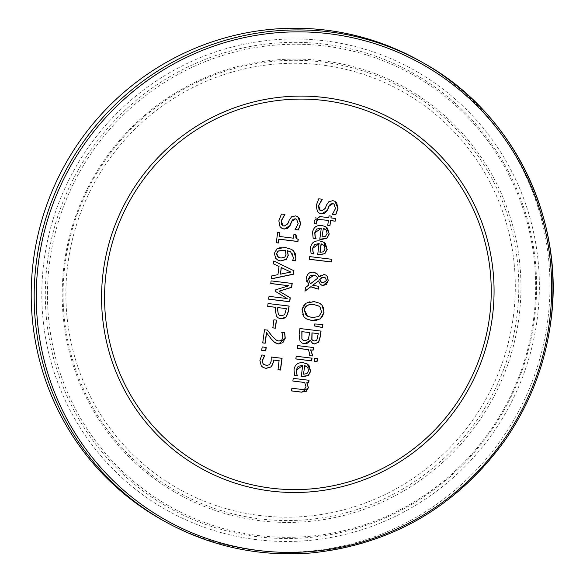 <?xml version="1.0" encoding="UTF-8"?>
<svg xmlns="http://www.w3.org/2000/svg" width="583" height="583" viewBox="0 0 583 583"><rect width="100%" height="100%" fill="white"/><g stroke="black" fill="none" stroke-linecap="round" stroke-linejoin="round"><path stroke-width="0.44" stroke-dasharray="2.92 2.19" d="M263.079 367.428L261.126 365.825L259.763 360.33L261.716 354.887L264.697 355.317M278.025 369.673L279.082 360.695M264.194 364.79L266.351 365.424L269.557 364.579L271.008 361.205L271.066 356.92L281.924 358.305M319.644 239.219L321.138 228.135M322.035 236.836L325.482 236.392M325.336 236.304L326.976 233.433L326.305 230.161M313.144 238.134L312.422 232.486C313.239 227.253 316.336 224.9 321.699 225.424L325.686 226.663M326.159 230.081L324.971 229.039M319.943 252.286L323.244 251.754L324.884 248.875L324.068 245.523L322.88 244.481M311.06 253.576L310.338 247.935C311.154 242.703 314.244 240.342 319.608 240.866L323.594 242.113M317.706 254.684L319.054 243.577M320.191 210.434L321.386 210.798L323.521 210.412L328.79 201.514L332.784 200.596L334.926 201.303M319.2 213.086L317.21 211.323L316.052 205.522L318.639 198.716L322.304 199.233M332.274 214.282L335.393 208.401L334.912 205.099L333.87 203.984M309.333 259.238L309.537 256.52L331.559 259.26M327.61 225.249L328.28 220.279M330.853 217.853L335.546 218.487M314.266 223.624L314.091 220.563L315.789 217.277L319.878 216.519L328.644 217.583L328.892 215.768L331.246 216.118M307.511 316.154L312.014 317.465L318.624 316.496L321.452 312.043L319.907 307.037L318.478 305.951M306.272 318.806L303.845 316.882L302.089 313.567L301.907 309.646L303.16 305.842L305.703 303.116L309.42 301.651L314.164 301.557L319.586 303.233M321.146 284.985L320.293 284.387L318.362 280.817M318.945 276.757L321.262 274.848L324.031 274.455L325.722 275.016M305.04 290.961L305.361 287.426L308.779 284.868L306.527 281.553L306.192 277.967C306.971 273.842 309.347 271.882 313.326 272.064L315.775 272.859M310.2 283.775L317.895 278.084M317.75 277.996L315.818 275.854M320.971 281.939L323.157 282.733L325.387 282.179L326.393 280.387L325.81 278.266L325.146 277.719M311.825 287.266L310.768 286.61M312.554 285.225L318.763 286.326M314.368 325.868L314.477 323.9L322.756 324.352M302.045 343.015L299.866 340.917L298.984 334.569L299.815 328.448L321.044 331.093M303.138 340.319L304.61 340.742L308.276 339.495M308.13 339.408L309.617 332.521M312.794 340.472L314.339 340.902L316.831 340.166M316.686 340.078L318.121 333.556M312.612 343.372L310.222 340.37M309.478 355.623L309.66 354.027L308.363 349.596M297.294 348.255L297.505 345.537L313.319 347.526M295.705 358.873L296.069 356.177L312.036 358.181M314.288 361.322L314.543 358.246L317.305 358.647M301.083 376.472L302.584 365.388M303.473 374.089L306.92 373.645M306.775 373.557L308.414 370.686L307.744 367.414M294.59 375.386L293.868 369.739C294.685 364.506 297.775 362.152 303.138 362.677L307.124 363.916M307.598 367.334L306.41 366.292M281.859 228.296L279.869 226.539L278.71 220.738L281.298 213.932L284.81 214.42M295.085 229.513L298.051 223.617L297.563 220.308L296.521 219.201M282.842 225.65L284.038 226.007L286.173 225.621L291.442 216.73L295.443 215.805L297.578 216.512M292.87 380.99L293.227 378.36M293.081 378.28L309.048 380.284M291.529 390.865L291.74 388.154L300.762 389.247L304.37 389.16L305.893 386.791L304.537 382.412M277.654 259.982L275.577 258.254L274.243 253.241L276.794 248.766L280.095 247.411L284.905 247.367L291.456 249.335M292.651 260.492L293.438 257.737L292.243 253.219L290.553 251.834M278.404 257.278L280.882 257.985L284.752 256.979L285.852 254.334L285.204 250.391M296.966 238.848L298.241 239.314M279.162 236.385L293.293 238.097L293.817 234.228L295.741 234.526M276.284 242.681L277.537 232.245L279.833 232.595M280.299 274.09L290.677 271.991M273.274 263.778L273.66 260.907L293.919 270.745M271.401 278.754L271.649 275.795L277.8 274.578L278.907 266.431M267.677 306.286L268.056 303.517M267.91 303.43L289.139 306.075M278.302 317.91L276.386 316.278L275.059 309.631L275.387 307.226M279.417 315.25L281.13 315.746L284.548 314.594L286.187 308.538M268.646 299.13L268.88 296.273L287.04 298.481L275.438 291.413L275.672 289.678L288.774 285.663M270.767 283.476L270.971 280.809L292.047 283.44M272.691 327.799L273.784 319.724L276.495 320.118M262.736 342.848L264.361 329.672L267.4 330.102M275.365 342.891L271.146 338.949L266.446 332.645M276.349 340.18L278.681 340.938L281.472 340.202L282.675 337.695L282.42 334.591L281.56 332.215L284.591 332.653M261.578 350.266L262.037 346.841L266.22 347.417M161.178 519.395A263.188 258.167 119.5 0 0 547.59 321.466A263.188 258.167 119.5 0 0 420.015 61.055M164.151 521.071A263.188 258.167 119.5 0 0 550.563 323.142M513.237 317.29A228.004 223.653 119.5 0 0 205.661 81.547A228.004 223.653 119.5 0 0 152.892 471.851A228.004 223.653 119.5 0 0 513.237 317.29M516.698 317.866A231.181 226.78 119.5 0 0 204.837 78.836A231.181 226.78 119.5 0 0 151.325 474.584A231.181 226.78 119.5 0 0 516.698 317.866M518.834 318.398A232.741 228.303 119.5 0 0 204.873 77.765A232.741 228.303 119.5 0 0 151.004 476.173A232.741 228.303 119.5 0 0 518.834 318.398M533.43 320.176A247.688 242.965 119.5 0 0 199.306 64.086A247.688 242.965 119.5 0 0 141.982 488.08A247.688 242.965 119.5 0 0 533.43 320.176M534.327 320.009A249.24 244.488 119.5 0 0 198.111 62.315A249.24 244.488 119.5 0 0 140.423 488.962A249.24 244.488 119.5 0 0 534.327 320.009M537.074 320.184A252.417 247.607 119.5 0 0 196.566 59.196A252.417 247.607 119.5 0 0 138.142 491.294A252.417 247.607 119.5 0 0 537.074 320.184"/><path stroke-width="0.87" d="M264.697 355.317L262.204 360.68L263.064 363.916L266.497 365.505L269.703 364.659L271.153 361.285L271.212 357.007L282.077 358.326L280.496 370.037L278.018 369.731L279.082 360.695L273.456 360.01L273.318 361.963L271.335 366.743L265.943 368.325L263.079 367.428M281.924 358.305L280.35 369.95L278.025 369.673M263.064 363.916L264.194 364.79M279.228 360.775L273.609 360.09L273.463 362.043L271.481 366.831L266.088 368.405L263.152 367.472L261.271 365.905L259.909 360.411L261.862 354.974L264.85 355.339L262.35 360.76L263.21 363.996M321.284 228.215L316.737 229.024L314.754 232.734L315.009 236.108L316.066 238.549L313.166 238.199L312.568 232.573C313.384 227.341 316.482 224.987 321.845 225.504L325.759 226.707L329.286 233.936L326.895 238.36L321.24 239.482L319.79 239.3L321.284 228.215L314.9 232.821L315.155 236.188M325.686 226.663L327.573 228.223L329.14 233.856L326.75 238.272L319.797 239.241M322.18 236.924L325.482 236.392L327.121 233.513L326.305 230.161L323.325 228.463L322.035 236.836L323.325 228.463M315.009 236.108L316.066 238.549M315.92 238.469L313.144 238.134M324.971 229.039L323.171 228.383M322.88 244.481L321.087 243.825L319.943 252.286L323.39 251.834L325.03 248.956L324.214 245.603L321.233 243.905L320.089 252.366M323.594 242.113L325.482 243.665L327.048 249.298L324.665 253.714L317.706 254.684M324.665 253.714L319.156 254.924L317.699 254.749L319.054 243.577L314.652 244.466L312.663 248.183L312.918 251.55L313.836 253.911L311.06 253.576M313.858 253.758L311.074 253.641L310.484 248.015C311.3 242.783 314.39 240.429 319.754 240.954L323.667 242.149L327.194 249.378L324.811 253.802M312.918 251.55L314.004 253.838M319.2 243.658L312.809 248.263L313.064 251.637M335.764 214.77L332.419 214.362L335.538 208.488L333.942 204.028L332.82 203.671L329.162 206.054L327.464 210.295L321.576 213.888L319.273 213.123L317.363 211.41L316.197 205.61L318.784 198.803L322.304 199.233L318.653 205.697L320.264 210.478L321.532 210.878L325.117 208.641L326.597 204.903L328.936 201.601L332.929 200.676L334.999 201.339L337.994 208.59L335.764 214.77L332.427 214.296M334.926 201.303L336.806 203.139L337.849 208.51L335.619 214.69M322.151 199.211L318.507 205.61L318.996 209.282L320.191 210.434M333.87 203.984L332.674 203.591L330.452 204.05L329.016 205.974L327.318 210.215L324.869 213.189L321.43 213.808L319.2 213.086M331.559 259.26L331.202 261.898L309.333 259.238M309.318 259.304L309.69 256.6L331.712 259.282L331.348 261.978L309.318 259.304M327.755 225.329L328.426 220.367L317.764 219.456L316.467 221.598L316.664 223.981L314.273 223.69L314.237 220.644L320.031 216.599L328.79 217.67L329.038 215.848L331.246 216.118L330.998 217.933L335.546 218.487L335.181 221.183L330.634 220.636L329.963 225.599L327.755 225.329M316.686 223.828L316.321 221.518L317.618 219.376L328.426 220.367M335.385 218.472L335.028 221.103L330.488 220.549L329.963 225.599M329.818 225.512L327.763 225.264M331.086 216.104L330.998 217.933M316.518 223.901L314.266 223.624M318.478 305.951L313.763 304.515C308.123 304.02 304.975 305.835 304.326 309.959L305.893 314.944L307.511 316.154M319.586 303.233L321.954 305.106L323.682 308.349L323.878 312.32L322.596 316.154L320.096 318.857L316.387 320.322L311.614 320.424L306.272 318.806M320.052 307.117L318.551 305.988L313.916 304.596C308.269 304.107 305.12 305.922 304.472 310.039L307.584 316.197L312.16 317.553L318.77 316.576L321.597 312.124L320.052 307.117M321.954 305.106L324.024 312.401L320.242 318.937L311.759 320.512L306.345 318.85L303.991 316.963L302.052 309.733L305.849 303.196L314.31 301.637L319.659 303.269L322.1 305.186M325.722 275.016L327.201 276.335L328.156 280.707L326.393 284.446L323.048 285.568L321.146 284.985M323.193 285.648L320.439 284.475L318.507 280.897L312.699 285.306L318.763 286.326L318.384 289.124L310.914 286.69L305.011 291.172L305.507 287.506L308.924 284.956L306.337 278.047C307.117 273.93 309.5 271.962 313.472 272.144L317.181 273.879L319.09 276.838L324.177 274.535L325.795 275.059L327.347 276.415L328.302 280.787L323.048 285.568M315.775 272.859L317.035 273.799L319.09 276.838M310.345 283.863L317.895 278.084L315.891 275.897L313.756 275.183L308.538 279.104L310.345 283.863L308.538 279.104M325.146 277.719L323.791 277.275L321.801 277.595L319.55 279.585L321.386 282.194M319.55 279.585L320.971 281.939L323.303 282.813L326.538 280.467L325.227 277.763L323.937 277.355L321.947 277.676L319.695 279.672M305.04 290.961L310.914 286.69M318.609 286.304L318.238 289.044L311.825 287.266M318.507 280.897L312.699 285.306M315.818 275.854L313.61 275.103L310.134 275.912L308.392 279.024M322.756 324.352L322.333 327.464L314.368 325.868M322.479 327.544L314.361 325.926L314.623 323.988L322.909 324.359L322.333 327.464M320.89 331.078L320.133 336.668L318.522 342.17L314.332 343.904L312.612 343.372M318.522 342.17L314.477 343.992L312.685 343.416L310.265 340.436L304.479 343.795L302.118 343.059L300.012 341.004L299.13 334.657L299.961 328.535L321.044 331.093L320.286 336.748L318.668 342.25M304.763 340.822L308.276 339.495L309.762 332.609L301.972 331.661L301.892 338.912L303.211 340.363L304.763 340.822M301.972 331.661L309.762 332.609M314.485 340.982L316.831 340.166L318.274 333.644L312.102 332.893L311.927 339.459L312.86 340.516L314.485 340.982M312.102 332.893L318.274 333.644M310.367 340.45L307.853 343.074L304.333 343.715L302.045 343.015M301.826 331.574L301.892 338.912M301.746 338.825L303.138 340.319M311.956 332.806L311.781 339.379L312.794 340.472M313.319 347.526L312.962 350.157L310.608 349.873L312.328 354.865L312.094 355.943L309.478 355.623M312.094 355.943L309.471 355.688L309.806 354.114L308.363 349.596L297.294 348.255M312.962 350.157L310.754 349.953L312.473 354.945L312.24 356.024M308.509 349.683L297.286 348.321L297.651 345.617L313.472 347.541L313.107 350.237M311.672 360.877L295.851 358.953L296.215 356.257L312.036 358.181L311.672 360.877L295.858 358.888M311.883 358.159L311.526 360.797M317.305 358.647L316.897 361.642L314.288 361.322M314.273 361.387L314.689 358.326L317.458 358.662L317.043 361.722L314.273 361.387M302.73 365.468L298.183 366.277L296.193 369.986L296.456 373.36L297.512 375.802L294.604 375.452L294.014 369.826C294.83 364.594 297.92 362.232 303.291 362.757L307.197 363.96L310.732 371.189L308.341 375.605L302.686 376.727L301.229 376.552L302.73 365.468L296.339 370.074L296.601 373.441M307.124 363.916L309.019 365.475L310.579 371.101L308.196 375.525L301.243 376.494M303.619 374.169L306.92 373.645L308.56 370.766L307.744 367.414L304.763 365.716L303.473 374.089L304.763 365.716M296.456 373.36L297.512 375.802M297.366 375.722L294.59 375.386M306.41 366.292L304.618 365.636M296.521 219.201L295.333 218.8L293.103 219.259L291.675 221.183L289.97 225.424L287.528 228.398L284.081 229.017L281.859 228.296M297.578 216.512L299.465 218.355L300.5 223.719L298.277 229.899L295.085 229.513M284.81 214.42L281.159 220.826L281.647 224.491L282.842 225.65M295.071 229.578L298.197 223.697L296.594 219.237L295.479 218.88L291.821 221.27L290.115 225.512L284.227 229.097L281.932 228.339L280.015 226.619L278.856 220.819L281.443 214.012L284.963 214.442L281.312 220.906L282.915 225.687L284.183 226.087L287.769 223.85L289.248 220.112L291.587 216.81L295.588 215.892L297.658 216.548L300.646 223.799L298.423 229.979L295.071 229.578M293.227 378.36L309.048 380.284L308.684 382.98L306.92 382.769L308.473 387.892L301.797 392.177L291.522 390.931L291.886 388.234L300.908 389.327L304.515 389.24L306.039 386.879L304.683 382.492L292.863 381.056L293.227 378.36M292.87 380.99L304.683 382.492M308.895 380.262L308.538 382.9L306.775 382.681L308.327 387.812L306.286 391.31L301.644 392.097L291.529 390.865M290.553 251.834L287.237 250.639L288.111 255.259L286.304 259.246L280.605 260.907L277.654 259.982M291.456 249.335L293.402 250.77L295.501 254.064L295.829 258.415L295.209 260.798L292.651 260.492M285.349 250.471L278.251 251.105L276.692 253.62L278.477 257.314L281.028 258.065L284.898 257.059L285.998 254.421L285.349 250.471L283.877 250.173L278.106 251.018L276.546 253.539L277.384 256.476L278.404 257.278M292.659 260.433L293.584 257.817L290.625 251.878L287.383 250.719L288.257 255.339L286.45 259.326L280.751 260.987L277.727 260.025L275.73 258.335L274.389 253.321L276.94 248.854L285.051 247.447L291.529 249.371L293.548 250.85L295.975 258.495L295.355 260.885L292.659 260.433M295.741 234.526L295.924 237.769L296.966 238.848M295.894 234.541L297.038 238.884L298.241 239.314L297.942 241.522L278.936 239.212L278.426 243.002L276.269 242.739L277.683 232.333L279.833 232.595L279.308 236.465L293.438 238.185L293.963 234.308L295.894 234.541M279.68 232.573L279.308 236.465M298.088 239.278L297.789 241.442L278.791 239.132L278.426 243.002M278.28 242.922L276.284 242.681M290.822 272.072L281.188 267.495L280.445 274.17L290.822 272.072L281.334 267.582L280.445 274.17M293.774 270.672L293.3 274.156L271.401 278.754M279.053 266.511L273.42 263.844L273.806 260.987L293.919 270.745L293.446 274.236L271.387 278.871L271.795 275.876L277.953 274.659L279.053 266.511L273.42 263.859M268.056 303.517L289.139 306.075L288.417 311.439L286.348 316.868L280.962 318.799L278.375 317.954L276.531 316.358L275.205 309.711L275.533 307.307L267.67 306.352L268.056 303.517M267.677 306.286L275.533 307.307M281.276 315.826L284.693 314.682L286.333 308.618L277.923 307.598L277.661 309.537L278.31 314.237L279.49 315.286L281.276 315.826M277.923 307.598L286.333 308.618M288.986 306.06L288.272 311.358L286.202 316.78L283.906 318.405L280.817 318.712L278.302 317.91M277.778 307.518L277.515 309.449L278.31 314.237M278.164 314.157L279.417 315.25M292.047 283.44L291.529 287.251L279.068 291.15L290.115 297.731L289.576 301.673L268.646 299.13M288.92 285.75L270.752 283.542L271.117 280.897L292.2 283.455L291.675 287.332L279.213 291.23L290.261 297.811L289.729 301.754L268.639 299.188L269.025 296.353L287.186 298.562L275.584 291.493L275.817 289.766L288.92 285.75L270.767 283.476M275.402 328.193L272.837 327.879L273.93 319.805L276.495 320.118L275.402 328.193L272.844 327.821M276.335 320.096L275.256 328.112M266.591 332.733L265.17 343.212L262.729 342.913L264.507 329.752L267.495 330.116L271.875 335.888L276.422 340.224L278.827 341.019L281.618 340.29L282.821 337.776L282.566 334.671L281.706 332.295L284.715 332.667L285.24 338.286L278.587 343.941L274.513 342.323L271.292 339.029L266.446 332.645L265.025 343.125L262.736 342.848M284.57 332.58L285.094 338.198L282.893 342.687L278.441 343.861L275.365 342.891M267.349 330.029L271.729 335.801L276.349 340.18M265.753 350.842L261.723 350.347L262.182 346.929L266.22 347.417L265.753 350.842L261.731 350.288M266.067 347.395L265.608 350.755M164.151 521.071C209.902 546.511 259.02 557.137 311.511 552.939C391.798 544.34 456.088 507.057 504.375 441.105C529.226 405.44 544.631 366.131 550.6 323.179C565.874 219.929 513.033 112.067 422.981 62.731L420.015 61.055A263.188 258.167 119.5 0 0 65.799 163.276A263.188 258.167 119.5 0 0 161.178 519.395L164.151 521.071A263.188 258.167 119.5 0 1 68.765 164.953A263.188 258.167 119.5 0 1 422.981 62.731A263.188 258.167 119.5 0 1 550.563 323.142M489.458 317.633A196.165 192.426 -60.5 0 1 179.433 450.615A196.165 192.426 -60.5 0 1 224.834 114.815A196.165 192.426 -60.5 0 1 489.458 317.633M549.31 323.171A261.483 256.498 -60.5 0 1 136.05 500.425A261.483 256.498 -60.5 0 1 196.573 52.813A261.483 256.498 -60.5 0 1 549.31 323.171M492.256 317.939A199.116 195.32 119.5 0 0 223.646 112.06A199.116 195.32 119.5 0 0 177.56 452.918A199.116 195.32 119.5 0 0 492.256 317.939"/></g></svg>

